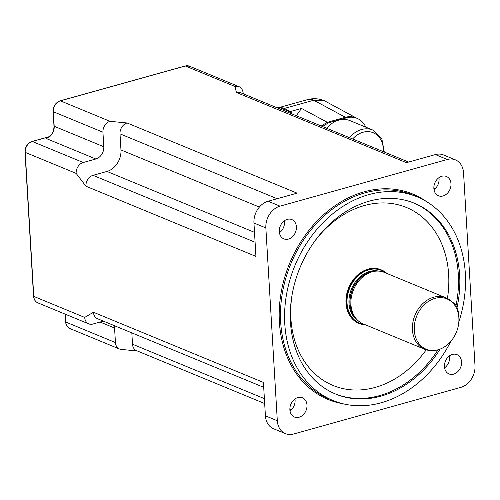 <?xml version="1.0" encoding="UTF-8"?>
<svg xmlns="http://www.w3.org/2000/svg" width="500" height="500" viewBox="0 0 500 500"><rect width="100%" height="100%" fill="white"/><g stroke="black" fill="none" stroke-linecap="round" stroke-linejoin="round"><path stroke-width="0.75" d="M49.075 136.912L48.188 137.519M243.363 93.856L242.925 91.831A9.281 7.3 112.4 0 0 239.025 86.662A9.281 7.3 112.4 0 0 234.969 86.475L185.356 65.994A9.281 7.3 -67.6 0 1 189.419 66.188L185.113 65.975A1.163 0.613 74.4 0 1 185.356 65.994L60.412 100.844A1.163 0.613 74.4 0 0 60.163 100.825A1.163 0.613 74.4 0 0 59.95 100.988M408.569 162.062L240.481 92.669A9.281 7.3 112.4 0 0 236.419 92.475L234.969 86.475M85.938 186.219L255.931 256.4L253.95 223.006A18.556 14.6 -67.6 0 1 268.113 201.238L297.087 193.156L127.088 122.975A9.281 7.3 112.4 0 0 120.006 133.856L120.962 149.944A18.325 14.419 -67.6 0 1 106.975 171.444L93.019 175.331A9.281 7.3 112.4 0 0 85.938 186.219L76.144 173.394L25.206 152.369A9.281 7.3 -67.6 0 1 32.287 141.481L49.294 136.738M127.088 122.975L110.019 121.325A9.281 7.3 112.4 0 0 102.938 132.213L103.8 146.75A10.438 8.213 -67.6 0 1 95.831 158.994L83.225 162.512A9.281 7.3 112.4 0 0 76.144 173.394M285.438 433.65A18.556 14.6 -67.6 0 1 277.312 420.737L265.856 227.919A18.556 14.6 -67.6 0 1 280.025 206.15L447.294 159.494A18.556 14.6 -67.6 0 1 455.419 159.869A18.556 14.6 -67.6 0 1 463.544 172.781L475 365.6A18.556 14.6 -67.6 0 1 460.838 387.369L293.562 434.025A18.556 14.6 -67.6 0 1 285.438 433.65L273.531 428.731A18.556 14.6 -67.6 0 1 265.406 415.825L263.419 382.425L93.425 312.244A9.281 7.3 112.4 0 0 97.487 318.7L263.712 387.325M93.425 312.244L84.7 317.419A9.281 7.3 112.4 0 0 88.763 323.875A9.281 7.3 112.4 0 0 92.819 324.062L103.362 321.125M114.138 325.575A10.438 8.213 -67.6 0 1 114.569 328.019L115.438 342.556A9.281 7.3 112.4 0 0 119.5 349.012A9.281 7.3 112.4 0 0 121.181 349.425A9.281 7.3 112.4 0 0 121.438 349.444M131.831 332.881L132.5 344.206A9.281 7.3 112.4 0 0 136.569 350.656L264.675 403.55M290.012 410.931A10.438 8.213 112.4 0 0 294.956 398.956M279.425 232.756A10.438 8.213 112.4 0 0 284.369 220.781M444.581 367.825A10.438 8.213 112.4 0 0 449.525 355.844M365.712 324.925A28.994 22.819 -67.6 0 1 359.363 323.562L358.7 323.288A28.994 22.819 -67.6 0 1 348.675 287.781A28.994 22.819 -67.6 0 1 380.831 269.688L381.494 269.962A28.994 22.819 -67.6 0 1 386.956 273.469M440.144 349.094A103.219 81.225 -67.6 0 1 380.85 396.175A103.219 81.225 -67.6 0 1 335.669 394.081A103.219 81.225 -67.6 0 1 299.975 267.675A103.219 81.225 -67.6 0 1 414.45 203.263A103.219 81.225 -67.6 0 1 457.044 307.556M450.831 341.312A110.181 86.706 -67.6 0 1 381.244 402.75A110.181 86.706 -67.6 0 1 333.013 400.513A110.181 86.706 -67.6 0 1 294.919 265.587A110.181 86.706 -67.6 0 1 417.1 196.831A110.181 86.706 -67.6 0 1 458.844 321.9M453.594 374.15A10.438 8.213 -67.6 0 1 449.025 373.938A10.438 8.213 -67.6 0 1 445.412 361.156A10.438 8.213 -67.6 0 1 456.987 354.644A10.438 8.213 -67.6 0 1 461.4 364.681A10.438 8.213 -67.6 0 1 453.594 374.15M443.006 195.975A10.438 8.213 -67.6 0 1 438.438 195.763A10.438 8.213 -67.6 0 1 434.831 182.981A10.438 8.213 -67.6 0 1 446.406 176.469A10.438 8.213 -67.6 0 1 450.812 186.506A10.438 8.213 -67.6 0 1 443.006 195.975M288.438 239.088A10.438 8.213 -67.6 0 1 283.869 238.875A10.438 8.213 -67.6 0 1 280.256 226.094A10.438 8.213 -67.6 0 1 291.831 219.581A10.438 8.213 -67.6 0 1 296.238 229.619A10.438 8.213 -67.6 0 1 288.438 239.088M299.019 417.262A10.438 8.213 -67.6 0 1 294.45 417.05A10.438 8.213 -67.6 0 1 290.844 404.269A10.438 8.213 -67.6 0 1 302.419 397.756A10.438 8.213 -67.6 0 1 306.825 407.794A10.438 8.213 -67.6 0 1 299.019 417.262M433.994 189.644A10.438 8.213 112.4 0 0 438.938 177.669M236.419 92.475L406.419 162.662L435.387 154.581A18.556 14.6 -67.6 0 1 443.512 154.956L455.419 159.869M458.875 317.85A27.212 21.412 -67.6 0 1 433.581 350.5A27.212 21.412 -67.6 0 1 416.781 315.894A27.212 21.412 -67.6 0 1 453.1 303.219A27.212 21.412 -67.6 0 1 458.875 317.85M453.1 303.219L452.156 302.2A27.837 21.906 112.4 0 0 445.875 297.794A27.837 21.906 112.4 0 0 415.006 315.163A27.837 21.906 112.4 0 0 424.631 349.25A27.837 21.906 112.4 0 0 432.188 350.556L433.581 350.5M424.631 349.25L363.113 323.856A27.837 21.906 -67.6 0 1 356.838 319.45A27.837 21.906 -67.6 0 1 353.488 289.769A27.837 21.906 -67.6 0 1 376.8 271.087A27.837 21.906 -67.6 0 1 384.356 272.4L445.875 297.794M359.363 323.562A28.994 22.819 -67.6 0 1 349.338 288.056A28.994 22.819 -67.6 0 1 381.494 269.962M365.812 127.169C363.862 122.931 360.944 119.987 357.056 118.331L355.825 117.819C352.494 116.475 348.956 116.312 345.2 117.331L327.144 122.369L321.244 126.006M357.056 118.331C353.719 116.981 350.169 116.819 346.419 117.837L328.363 122.869L322.475 126.519M328.363 122.869L301.512 108.438L295.994 116.1M326.712 128.262A25.512 20.081 -67.6 0 1 349.994 120.638L372.75 130.031A25.512 20.081 112.4 0 0 361.581 129.512A25.512 20.081 112.4 0 0 349.462 137.656M291.844 113.869A4.638 2.438 74.4 0 0 289.913 111.844L279.631 107.6A30.156 15.85 74.4 0 1 284.294 108.456L290.106 111.619A4.638 2.438 74.4 0 1 292.025 113.944M284.294 108.456L313.756 100.237L346.419 117.837M279.631 107.6L278.8 107.256A4.638 2.438 -105.6 0 0 277.812 107.169L276.5 107.537M356.562 118.125L324.237 100.656L313.756 100.237A30.156 15.85 74.4 0 0 307.344 99.675C313.087 98.138 318.719 98.462 324.237 100.656M452.194 302.244L452.663 302.438A9.281 4.875 74.4 0 1 458.494 314.594M184.913 66.119A1.163 0.613 74.4 0 1 185.113 65.975L60.163 100.825C55.575 102.613 53.231 106.188 53.119 111.531A1.163 0.375 -3.4 0 0 53.325 111.731A9.281 7.3 -67.6 0 1 60.412 100.844L110.019 121.325M53.119 111.531L53.981 126.069A1.163 0.375 -3.4 0 0 54.194 126.269L53.325 111.731L102.938 132.213M95.831 158.994L46.225 138.512A10.438 8.213 112.4 0 0 54.194 126.269L103.8 146.75M31.831 141.631A1.163 0.613 74.4 0 1 32.044 141.463A1.163 0.613 74.4 0 1 32.287 141.481L83.225 162.512M25 152.175A1.163 0.375 -3.4 0 0 25.206 152.369L33.763 296.394A1.163 0.375 -3.4 0 1 33.556 296.2L25 152.175C25.113 146.825 27.456 143.256 32.044 141.463L49.462 136.606M88.763 323.875L37.825 302.85A9.281 7.3 -67.6 0 1 33.763 296.394L84.7 317.419M65.156 314.131L65.619 321.881A1.163 0.375 -3.4 0 0 65.825 322.075L65.356 314.212M119.5 349.012L69.887 328.531A9.281 7.3 -67.6 0 1 65.825 322.075L115.438 342.556M114.569 328.019L100.081 322.038M120.006 133.856L277.125 198.719M120.962 149.944L259.369 207.081M255.094 242.244L93.019 175.331M291.363 409.787L289.862 409.169M264.387 398.65L132.5 344.206M106.975 171.444L254.506 232.35M426.225 349.819A96.263 75.75 -67.6 0 1 375.169 387.419A96.263 75.75 -67.6 0 1 291.925 295.806M314.113 242.056A96.263 75.75 -67.6 0 1 407 207.719A96.263 75.75 -67.6 0 1 447.406 298.512M335.012 393.806A103.219 81.225 112.4 0 0 379.531 395.631A103.219 81.225 112.4 0 0 438.031 349.794M456.012 305.619A103.219 81.225 112.4 0 0 413.787 202.994M333.013 400.513L328.913 398.819A110.181 86.706 -67.6 0 1 290.812 263.894A110.181 86.706 -67.6 0 1 413 195.138L417.1 196.831M426.225 201.425A111.106 87.431 112.4 0 0 289.613 263.394A111.106 87.431 112.4 0 0 342.719 403.694M265.406 415.825L277.312 420.737M253.95 223.006L265.856 227.919M268.113 201.238L280.025 206.15M435.387 154.581L447.294 159.494M356.838 319.45L355.85 318.381A27.188 21.394 -67.6 0 1 352.581 289.394A27.188 21.394 -67.6 0 1 375.35 271.15L376.8 271.087M356.606 319.2A27.138 21.356 -67.6 0 1 352.413 289.319A27.138 21.356 -67.6 0 1 376.463 271.106M358.2 320.781A27.138 21.356 -67.6 0 1 351.481 288.938A27.138 21.356 -67.6 0 1 378.706 271.106M364.363 324.369A28.531 22.45 -67.6 0 1 349.675 288.194A28.531 22.45 -67.6 0 1 385.606 272.913M352.625 138.963A23.194 18.256 -67.6 0 1 363.031 132.25A23.194 18.256 -67.6 0 1 383.356 151.65M301.512 108.438L290.106 111.619M289.913 111.844L288.131 112.338M277.019 107.75L278.8 107.256M48.038 137.606C52.013 134.956 53.994 131.113 53.981 126.069M37.825 302.85C35.25 301.656 33.831 299.438 33.556 296.2M69.887 328.531C67.312 327.337 65.888 325.119 65.619 321.881M239.025 86.662L189.419 66.188M121.181 349.425L137.325 350.975M433.856 188.325L435.025 188.806M384.3 152.037L381.769 138.525L372.75 130.031M279.35 107.481L307.344 99.675"/></g></svg>
